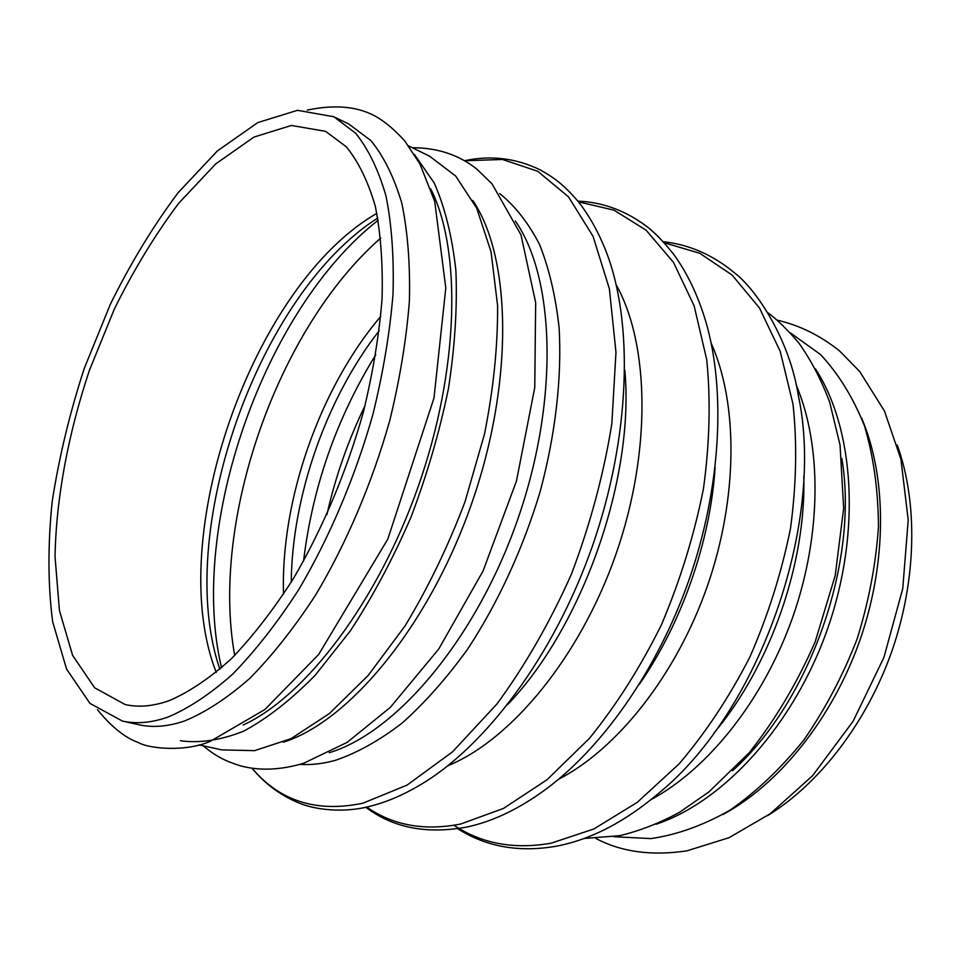 <?xml version="1.0" encoding="UTF-8"?>
<svg xmlns="http://www.w3.org/2000/svg" width="960" height="960" viewBox="0 0 960 960"><rect width="100%" height="100%" fill="white"/><g stroke="black" fill="none" stroke-linecap="round" stroke-linejoin="round"><path stroke-width="1.44" d="M180.396 740.748C199.8 743.412 220.896 740.208 243.708 731.136C267.192 718.512 291.036 699.864 315.252 675.204L350.436 630.756C372.912 596.352 393.096 558.468 411 517.116C427.104 474.588 439.584 431.784 448.428 388.668C454.932 346.392 457.416 306.972 455.88 270.42C452.1 236.304 444.876 207.144 434.208 182.952L414.468 154.512M199.02 744.864L221.772 749.904L254.616 750.648L291 738.672L329.436 713.52L368.136 675.516L405.024 625.944C428.088 587.82 448.08 546.444 465 501.792L484.524 433.956C493.524 388.632 497.868 345.84 497.592 305.568L491.04 251.736L476.664 208.104L455.688 176.052L429.552 156.156L408.612 145.908M169.524 700.524C153.288 706.308 138.468 707.64 125.04 704.496L94.62 687.768L72.6 655.368L59.436 610.56L55.032 556.644C56.148 498.072 68.244 433.656 89.412 370.356L114.3 309.132C133.608 270.084 155.076 234.804 178.68 203.292L215.748 163.884L253.98 137.064L291.396 125.46L325.608 131.34L346.32 146.796C358.452 161.724 368.088 181.488 375.252 206.076C380.724 233.256 382.992 264.168 382.056 298.812C379.14 335.076 372.9 372.9 363.312 412.284C346.704 471.492 322.416 529.128 293.376 578.616C273.36 609.852 252.672 636.576 231.324 658.776C210.024 678.012 189.42 691.92 169.524 700.524M167.724 717.168C151.188 722.868 136.068 724.152 122.34 721.032L89.964 703.404L66.588 669.108L52.644 621.72C47.904 584.928 47.748 544.896 52.176 501.612C59.028 457.452 69.708 413.1 84.216 368.544L110.424 304.092C130.752 262.968 153.36 225.78 178.26 192.54L217.404 150.912L257.844 122.556L297.492 110.328L333.804 116.736L355.572 133.152C368.328 148.98 378.468 169.908 385.98 195.936C391.728 224.712 394.068 257.436 393.012 294.12C389.868 332.532 383.172 372.588 372.948 414.264C355.236 476.916 329.388 537.792 298.56 589.896C277.332 622.74 255.42 650.76 232.86 673.956C210.372 693.984 188.664 708.396 167.724 717.168M333.804 116.736L348.876 124.068L370.896 140.58C383.82 156.42 394.14 177.336 401.832 203.304C407.76 231.996 410.28 264.588 409.392 301.092C406.404 339.3 399.864 379.116 389.76 420.528C372.24 482.772 346.5 543.204 315.708 594.9C294.48 627.48 272.544 655.26 249.924 678.252C227.352 698.1 205.536 712.344 184.464 721.008C167.82 726.612 152.556 727.836 138.696 724.692L122.34 721.032M472.824 200.508C511.476 257.7 514.176 382.32 471.48 504.06C428.952 625.86 349.14 721.608 283.26 742.224M796.128 384.816C821.808 444.912 821.832 533.82 792.948 616.56C763.944 699.24 708.492 768.744 650.94 799.704M861.564 417.96C886.836 476.856 887.352 561.588 859.992 640.02C832.476 718.392 779.244 784.32 722.772 814.596M897.216 444.984C917.976 502.284 916.788 579.648 891.876 651.168C866.748 722.628 819.444 783.852 767.484 815.7M732.612 770.652C810.372 700.848 859.128 561.516 841.86 458.46M656.004 824.256C723.684 801.816 793.86 725.22 827.628 628.692C861.42 532.176 854.316 428.532 815.4 368.784M613.992 836.712L650.904 838.596C676.908 834.828 703.224 825.396 729.876 810.276C756.168 791.928 780.792 768.564 803.712 740.196C825.084 709.392 842.88 675.66 857.1 639.012C868.836 601.488 875.952 564.012 878.46 526.608C878.22 490.128 873.552 456.516 864.432 425.772C853.02 397.344 838.332 373.548 820.344 354.396L790.308 332.856M243.132 725.028C305.328 696.648 377.916 601.824 418.572 485.532C459.288 369.276 461.664 249.888 430.74 188.916M303.552 561.12C312.504 487.032 336.576 418.248 375.768 354.744M326.928 514.572C335.436 476.82 348.132 440.532 365.016 405.72M291.24 582.12C292.08 496.32 326.4 398.244 379.236 330.648M283.524 594.216C280.524 500.28 319.836 387.96 380.76 316.38M234.696 655.44C210.264 520.548 277.548 328.296 380.748 238.068M221.556 667.824C187.836 526.884 263.952 309.36 378.204 220.2M219.876 669.288C173.532 534.552 257.556 294.444 377.796 218.004M216.264 672.348C163.524 538.98 252.492 284.736 376.884 213.36M515.328 220.992C555.168 278.172 559.272 400.92 517.464 520.152C475.812 639.432 396.06 732.84 329.256 752.7M499.692 193.584C515.136 205.98 528.408 222.936 539.532 244.452C549.12 268.488 555.66 296.304 559.128 327.936C561.948 377.568 555.564 433.98 540.192 491.448C523.008 548.736 497.808 603.3 467.46 649.416C446.484 678.396 424.668 702.984 402.012 723.192C379.296 740.568 357.096 752.952 335.412 760.32C323.004 763.752 311.184 765.108 299.94 764.388M464.712 160.74L502.5 159.468L537.732 171.276L568.56 196.896L593.064 236.352L609.384 288.804L615.972 352.284L611.844 423.744C603.732 474.144 590.268 524.244 571.476 574.032C549.996 622.212 525.156 665.532 496.932 703.992L452.568 751.8L407.052 785.124L362.868 803.208C316.704 812.844 279.792 801.192 252.12 768.252M464.628 160.692C490.776 155.112 515.94 158.148 540.096 169.812C554.16 177.732 563.952 184.68 579.048 202.56C589.572 216.252 598.524 232.368 605.88 250.884C633.864 322.056 630.552 436.98 592.32 546.348C554.016 655.692 484.944 747.6 418.692 785.796C402.408 795.36 386.364 802.14 370.572 806.124C344.04 813.36 314.652 809.868 298.296 802.716C280.176 795.132 264.756 783.636 252.024 768.228M624.816 370.104C634.788 477.864 582.816 626.364 507.828 704.4M616.272 284.952C649.62 344.76 651.612 452.34 615.828 554.568C580.056 656.82 511.428 739.668 448.068 765.636M578.484 201.852L613.98 210.156L646.188 230.256L673.464 262.32L694.14 305.856L706.716 359.64C710.772 399.924 709.692 442.944 703.464 488.7C694.212 535.02 680.244 580.308 661.524 624.564C640.476 667.068 616.44 705.012 589.428 738.384L547.032 779.736L503.436 808.452L460.752 824.004C424.5 831.132 393.156 825.48 366.696 807.048M577.896 201.132C602.244 202.14 624.828 210.312 645.636 225.648C653.412 231.168 662.724 240.684 673.584 254.184C687.24 272.904 698.016 295.5 705.924 321.984C726.108 391.272 720.864 488.568 688.92 580.152C656.796 671.664 600.228 751.008 541.236 792.588C516.384 810.12 491.808 821.568 467.496 826.92C426.924 834.492 393.024 827.94 365.784 807.24M715.092 467.808C710.256 541.68 681.612 623.532 639.336 684.3M711.18 343.2C738.228 403.608 738.144 498.024 707.208 586.548C676.188 675.048 617.388 748.92 558.576 779.28M664.14 242.7L699.804 253.308L732.132 275.064L759.48 307.992L780.252 351.468L793.008 404.196C797.232 443.292 796.392 484.692 790.5 528.384C781.632 572.46 768.084 615.348 749.868 657.048C729.324 697.02 705.768 732.6 679.2 763.788L637.296 802.332L593.916 828.96L551.124 843.192C514.032 849.66 481.656 843.696 453.984 825.3M663.204 241.68C689.496 244.56 713.544 255.18 735.336 273.528C757.188 290.508 789.84 340.728 798.264 395.244C825.84 522.072 759.756 710.94 659.112 792.9C625.308 821.652 591.3 839.376 557.112 846.06C519.528 852.756 486.408 846.984 457.764 828.732M803.796 476.34C806.244 563.376 770.184 666.42 714 732.936M97.404 709.62C111.36 726.816 125.064 737.808 138.516 742.608C149.124 748.788 185.592 752.196 210.336 741.3L264.912 709.512L318.696 654.444L387.804 539.112L433.992 397.992L445.8 287.976L434.724 201.468L419.976 164.076L404.94 141.18C395.592 130.788 386.424 122.868 377.436 117.42C359.22 106.548 335.808 104.112 307.2 110.112M203.04 745.764C217.572 757.536 225.804 761.04 239.784 765.624C258.912 771 280.188 770.22 303.6 763.284L347.232 742.332L390.336 707.352L438.708 649.08L483.036 571.044L516.432 481.14L534.756 387.588L535.668 302.616L520.98 234.84L491.976 183.756L476.508 168.84C458.64 154.764 437.244 147.72 412.32 147.72M584.1 838.476L619.824 835.668C639.864 830.832 659.82 823.008 679.704 812.172L708.84 791.988L749.388 752.532C775.344 719.712 797.292 682.764 815.208 641.7L835.2 575.556L843.66 508.368L840.048 445.08L829.704 402.288C821.496 380.22 811.212 360.48 798.876 343.068C787.644 329.844 777.372 319.764 768.048 312.84M595.956 838.512C621.576 852.024 651.948 856.116 687.036 850.812L729.072 837.684L770.28 813.708L812.58 775.704L853.092 721.284L883.944 657.384L902.748 588.612L908.22 520.02L900.924 459.24L884.484 411.108L859.692 371.484L839.424 350.82C820.104 335.448 799.404 325.236 777.336 320.208"/></g></svg>
